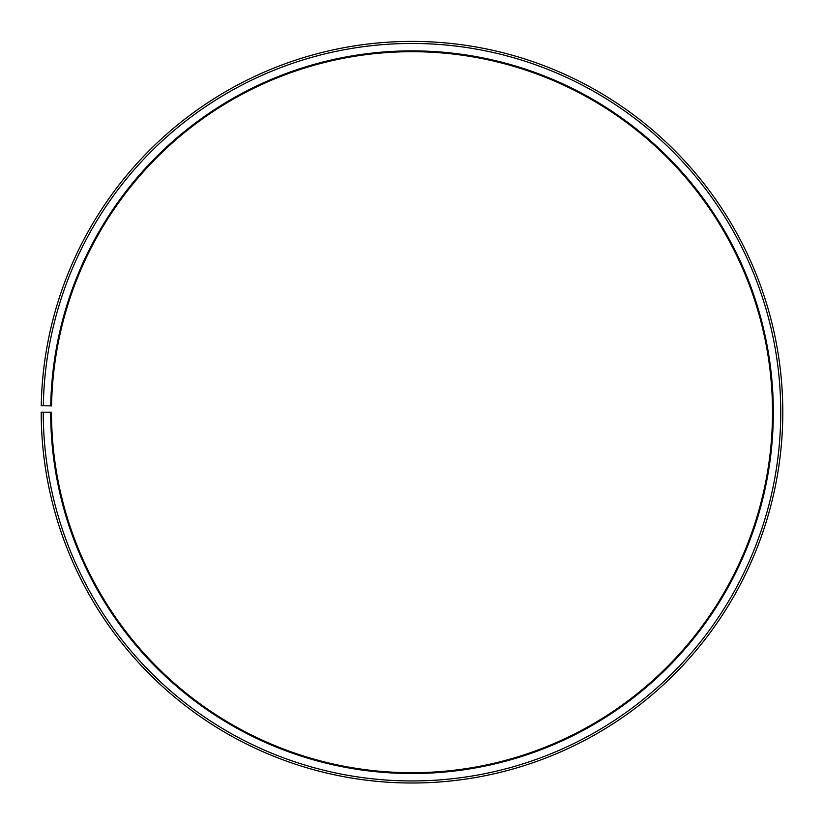 <?xml version="1.0" encoding="UTF-8"?>
<svg xmlns="http://www.w3.org/2000/svg" width="824" height="824" viewBox="0 0 824 824"><rect width="100%" height="100%" fill="white"/><g stroke="black" fill="none" stroke-linecap="round" stroke-linejoin="round"><path stroke-width="1.24" d="M772.5 412.206A360.5 360.5 0 0 0 415.142 51.716A360.5 360.5 0 0 0 51.551 405.913L50.727 405.892A361.324 361.324 0 0 1 415.152 50.892A361.324 361.324 0 0 1 773.324 412.206A361.324 361.324 0 0 1 412 773.53A361.324 361.324 0 0 1 50.676 412.206L51.5 412.206A360.5 360.5 0 0 0 412 772.706A360.5 360.5 0 0 0 772.5 412.206M43.311 405.769L41.252 405.727A370.8 370.8 0 0 1 415.234 41.416A370.8 370.8 0 0 1 782.8 412.206A370.8 370.8 0 0 1 412 783.006A370.8 370.8 0 0 1 41.2 412.206L43.26 412.206A368.74 368.74 0 0 0 412 780.946A368.74 368.74 0 0 0 780.74 412.206A368.74 368.74 0 0 0 415.214 43.476A368.74 368.74 0 0 0 43.311 405.769L50.727 405.892M43.26 412.206L50.676 412.206"/></g></svg>
